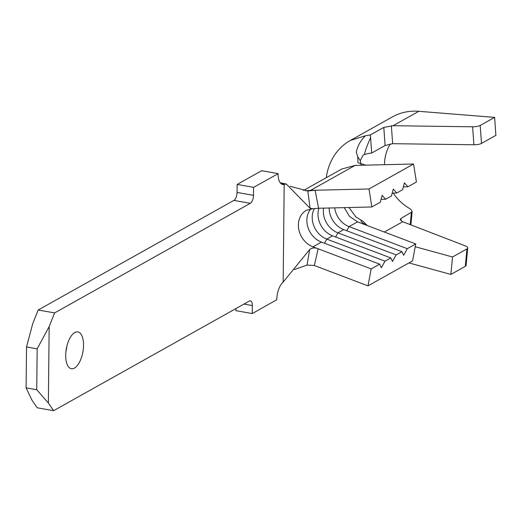 <?xml version="1.0" encoding="UTF-8"?>
<svg xmlns="http://www.w3.org/2000/svg" width="522" height="522" viewBox="0 0 522 522"><rect width="100%" height="100%" fill="white"/><g stroke="black" fill="none" stroke-linecap="round" stroke-linejoin="round"><path stroke-width="0.78" d="M65.935 351.482A18.694 8.43 100 0 0 66.868 346.243M74.431 368.095A18.694 8.43 100 0 0 83.357 348.526A18.694 8.43 100 0 0 77.876 331.914A18.694 8.43 100 0 0 74.803 332.54A18.694 8.43 100 0 0 65.87 352.109A18.694 8.43 100 0 0 71.357 368.728A18.694 8.43 100 0 0 74.431 368.095M310.094 208.298L307.817 191.006L315.118 190.262L318.577 208.252L312.808 208.728L310.094 208.298L286.324 184.038L284.19 184.338A14.955 6.74 -80 0 1 282.624 184.455A14.955 6.74 -80 0 1 278.095 173.722L253.581 187.346L253.496 195.345A6.545 2.949 -80 0 1 250.312 203.312L54.621 312.913L49.159 326.576L48.363 403.023L53.596 410.69L249.288 301.09A6.545 2.949 -80 0 1 250.364 300.868A6.545 2.949 -80 0 1 252.348 305.566L252.263 313.565L276.777 299.726A14.955 6.74 -80 0 1 283.165 282.115L309.657 249.562C312.091 247.669 314.916 247.415 318.139 248.798L314.335 265.509L367.99 285.854L412.569 260.889L415.753 243.944L368.695 226.098C364.154 224.082 361.57 222.359 360.95 220.923M48.363 403.023L36.736 389.725L26.1 387.839L31.933 400.106L37.166 407.78L53.596 410.69M250.312 203.312L233.882 200.402L38.191 310.003L32.729 323.666L26.531 346.947L37.166 348.833L49.159 326.576M233.882 200.402A6.545 2.949 100 0 0 237.066 192.435L253.496 195.345M278.102 173.611L261.672 170.701L237.151 184.429L237.066 192.435M235.853 308.619L235.833 310.655L252.263 313.565M253.581 187.346L237.151 184.429M54.621 312.913L38.191 310.003M36.736 389.725L37.166 348.833M26.1 387.839L26.531 346.947M283.165 282.115L284.19 184.338L281.188 183.809M307.849 191.006L290.128 186.263M314.335 265.509L307.04 265.072L294.408 269.528M307.04 265.072L309.657 249.562M318.577 208.252L371.827 206.973L369.008 188.964L310.538 190.367A39.254 32.873 -119.3 0 0 305.644 190.895M371.827 206.973L380.297 202.236L382.124 195.332L385.647 199.234L391.441 195.991L393.268 189.088L396.792 192.996L402.586 189.747L404.413 182.85L407.936 186.752L416.406 182.008L413.581 163.999L365.739 165.148L357.994 162.707L357.707 156.574L356.213 152.046M369.008 188.964L413.581 163.999M346.771 230.763L349.061 226.607L407.284 248.687L415.753 243.944M368.695 226.098L357.531 221.863L349.061 226.607A20.56 17.219 60.7 0 1 334.687 207.867M335.626 237.008L337.917 232.851A20.56 17.219 60.7 0 1 323.581 208.134M324.482 243.245L326.779 239.096L384.995 261.17L390.795 257.927L392.511 261.509L396.139 254.925L337.917 232.851L343.717 229.608A20.56 17.219 60.7 0 1 329.147 208.004M403.349 186.863L407.936 186.752M392.205 193.107L396.792 192.996M314.322 208.63A20.56 17.219 60.7 0 0 326.779 239.096L332.573 235.846A20.56 17.219 60.7 0 1 318.909 208.245M312.808 208.735L306.421 210.249A20.56 17.219 60.7 0 1 306.421 210.249A20.56 17.219 60.7 0 0 298.388 224.989A20.56 17.219 60.7 0 0 312.959 246.834L321.428 242.091A20.56 17.219 60.7 0 1 310.864 208.833M381.06 199.345L385.647 199.234M332.573 235.846L390.795 257.927M396.139 254.925L401.933 251.682L403.656 255.271L407.284 248.687M343.717 229.608L401.933 251.682M367.99 285.854L371.181 268.908L379.651 264.165L381.367 267.753L384.995 261.17M321.428 242.091L379.651 264.165M371.181 268.908L318.152 248.798M348.99 207.528L355.926 216.956L363.181 221.387L367.149 225.458M356.298 152.32C357.237 146.578 360.278 141.051 365.413 135.753L370.346 134.937L370.581 137.573C367.286 145.39 365.778 148.822 364.33 154.629L363.136 155.086L360.245 160.645L361.054 164.893M360.245 160.645L357.714 156.58L357.89 157.396M326.27 177.702A62.627 52.441 -119.3 0 1 350.145 140.575A62.627 52.441 -119.3 0 1 350.386 140.444L365.413 135.753M370.581 137.573L371.684 153.037A43.933 36.788 60.7 0 0 364.33 154.629M480.207 125.45L481.486 143.419A6.545 1.749 175.9 0 1 473.891 144.764L472.612 126.794A6.545 1.749 -4.1 0 0 480.207 125.45L494.621 117.378L418.801 111.31A62.627 52.441 -119.3 0 0 392.492 116.856L350.145 140.575M370.346 134.937L383.8 127.401L393.092 125.711L418.801 111.31M467.738 247.95L466.087 265.398A6.545 2.277 -174.6 0 1 465.298 266.35L466.949 248.909A6.545 2.277 5.4 0 0 467.738 247.95A6.545 2.277 5.4 0 0 465.487 245.96L402.488 221.648L400.257 219.416L401.053 218.385L412.06 211.912L411.388 209.975L408.87 208.056A43.933 36.788 60.7 0 1 393.216 193.081M408.941 262.918L450.871 274.428L465.298 266.35M450.871 274.428L452.528 256.981L466.949 248.909M452.528 256.981L415.225 246.743M473.891 144.764L392.648 143.687L385.092 145.527L371.684 153.037M384.486 164.698A43.933 36.788 60.7 0 1 390.358 143.902M481.486 143.419L495.9 135.348L494.621 117.378M472.612 126.794L393.092 125.711M252.348 305.566L243.957 304.078M312.959 246.834L318.139 248.798M357.531 221.863L349.466 216.356L344.233 207.639M310.538 190.367L355.117 165.402L341.877 168.991M355.117 165.402L365.739 165.148M384.336 232.029L402.716 221.739M391.369 125.711L392.648 143.687M385.092 145.527L383.8 127.401M401.053 218.385L400.837 220.656M410.214 224.63L411.349 212.617M280.183 182.759L286.324 184.038M303.399 190.51L341.858 168.971M412.152 211.58L410.892 224.891"/></g></svg>
